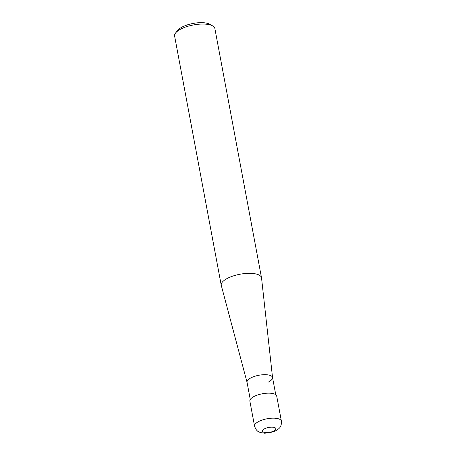 <?xml version="1.0" encoding="UTF-8"?>
<svg xmlns="http://www.w3.org/2000/svg" width="456" height="456" viewBox="0 0 456 456"><rect width="100%" height="100%" fill="white"/><g stroke="black" fill="none" stroke-linecap="round" stroke-linejoin="round"><path stroke-width="0.68" d="M221.251 285.308L174.602 36.047A20.48 7.438 -10.6 0 1 175.663 32.9A20.48 7.438 -10.6 0 1 181.767 28.591A20.48 7.438 -10.6 0 1 212.735 25.958A20.48 7.438 -10.6 0 1 214.867 28.511L261.51 277.772A20.48 7.438 169.4 0 0 249.284 273.315A20.48 7.438 169.4 0 0 228.416 277.852A20.48 7.438 169.4 0 0 221.251 285.308A20.48 7.438 169.4 0 0 221.297 285.507L247.049 382.333M212.735 25.958L209.868 24.299A17.75 6.447 169.4 0 0 183.027 26.585A17.75 6.447 169.4 0 0 177.737 30.313L175.663 32.9M272.545 377.562L261.544 277.972A20.48 7.438 169.4 0 0 261.51 277.772M247.066 382.396A12.973 4.714 -10.6 0 1 251.575 377.545A12.973 4.714 -10.6 0 1 264.953 374.672A12.973 4.714 -10.6 0 1 272.557 377.625A12.973 4.714 -10.6 0 1 267.997 382.219M250.264 399.502L247.038 382.27A12.973 4.714 -10.6 0 1 251.575 377.545A12.973 4.714 -10.6 0 1 264.793 374.672A12.973 4.714 -10.6 0 1 272.534 377.494L275.76 394.731M254.556 426.155L249.877 401.149A13.651 4.959 -10.6 0 1 254.653 396.178A13.651 4.959 -10.6 0 1 268.567 393.152A13.651 4.959 -10.6 0 1 276.718 396.127L281.398 421.133A13.651 4.959 169.4 0 0 273.247 418.163A13.651 4.959 169.4 0 0 259.333 421.184A13.651 4.959 169.4 0 0 254.556 426.155C256.802 432.442 259.43 432.391 264.554 433.2L269.616 432.807L275.23 431.04C278.747 428.817 281.717 427.734 281.398 421.133M273.469 431.125A6.829 2.479 -10.6 0 1 263.995 432.351A6.829 2.479 -10.6 0 1 264.822 428.668A6.829 2.479 -10.6 0 1 274.301 427.449A6.829 2.479 -10.6 0 1 273.469 431.125"/></g></svg>
